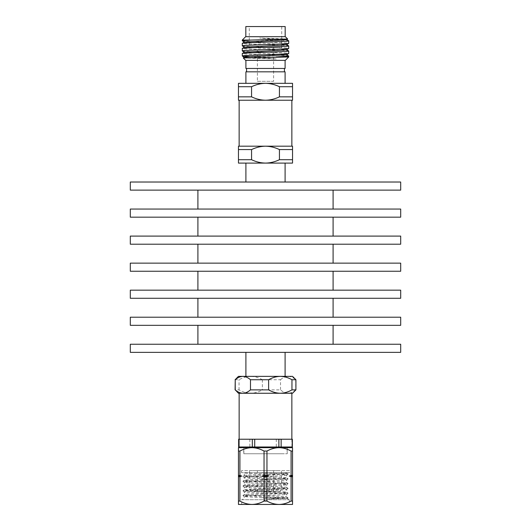 <?xml version="1.0" encoding="UTF-8"?>
<svg xmlns="http://www.w3.org/2000/svg" width="531" height="531" viewBox="0 0 531 531"><rect width="100%" height="100%" fill="white"/><g stroke="black" fill="none" stroke-linecap="round" stroke-linejoin="round"><path stroke-width="0.4" stroke-dasharray="2.65 1.99" d="M265.215 501.072L265.839 501.072L265.215 501.072M266.914 498.363L263.807 498.363L266.914 498.363M268.44 479.44L261.982 479.44L268.44 479.44M268.44 491.606L261.982 491.606L268.44 491.606M266.914 491.606L263.807 491.606L266.914 491.606M283.607 453.753L243.868 453.753L283.607 453.753M243.736 453.753L287.264 453.753L243.736 453.753L243.736 447.673M245.899 182.02L285.101 182.02L245.899 182.02M285.101 163.09L245.899 163.09L285.101 163.09M238.459 163.09L292.541 163.09L292.541 159.712L279.432 159.712C274.939 161.875 270.292 163.004 265.5 163.09C260.748 163.017 256.101 161.889 251.568 159.712L238.459 159.712L238.459 163.09M292.541 159.712L292.541 146.191L265.5 146.191C270.252 146.271 274.899 147.399 279.432 149.576L279.432 159.712M251.568 159.712L251.568 149.576C256.061 147.406 260.708 146.284 265.5 146.191L238.459 146.191L238.459 159.712M238.459 149.576L251.568 149.576M279.432 149.576L292.541 149.576M291.864 146.191L239.136 146.191L291.864 146.191M291.864 100.226L239.136 100.226L291.864 100.226M238.459 100.226L292.541 100.226L292.541 96.848L279.432 96.848C274.939 99.012 270.292 100.14 265.5 100.226C260.748 100.153 256.101 99.025 251.568 96.848L238.459 96.848L238.459 100.226M292.541 96.848L292.541 83.327L265.5 83.327C270.252 83.407 274.899 84.535 279.432 86.712L279.432 96.848M251.568 96.848L251.568 86.712C256.061 84.542 260.708 83.42 265.5 83.327L238.459 83.327L238.459 96.848M238.459 86.712L251.568 86.712M279.432 86.712L292.541 86.712M285.101 83.327L245.899 83.327L285.101 83.327M284.424 71.838L246.576 71.838L284.424 71.838M245.899 71.838L285.101 71.838M284.424 68.459L246.576 68.459L284.424 68.459M245.899 68.459L285.101 68.459M285.101 60.348L245.899 60.348L285.101 60.348M245.661 60.348L285.339 60.348M288.718 56.074C290.152 55.231 240.848 54.381 242.282 53.538M288.718 51.003C290.152 50.16 240.848 49.317 242.282 48.467M288.718 45.931C290.152 45.089 240.848 44.246 242.282 43.403M288.718 40.867L259.672 38.053L286.667 39.586M244.333 42.035L286.667 44.657M244.333 47.106L286.667 49.728M244.333 52.171L286.667 54.799M244.333 57.242L250.506 57.919L276.2 58.981L250.061 56.678M243.298 57.925L276.2 58.981M287.61 38.962L259.672 38.053M242.282 40.787C240.848 41.637 290.152 42.48 288.718 43.323M242.282 45.858C240.848 46.701 290.152 47.551 288.718 48.394M242.282 50.93C240.848 51.772 290.152 52.615 288.718 53.465M285.174 36.692L245.826 36.692L285.174 36.692M285.339 36.692L245.661 36.692M281.722 26.55L249.278 26.55L281.722 26.55L281.722 47.505L249.278 47.505L249.278 26.55M245.826 26.55L285.174 26.55M273.611 47.505L257.389 47.505L273.611 47.505L273.611 81.303L257.389 81.303L257.389 47.505M249.278 47.505L281.722 47.505M257.389 81.303L273.611 81.303M281.908 352.358L245.899 352.358L281.908 352.358M281.908 376.36L245.899 376.36L281.908 376.36M295.92 389.873L295.76 389.873C293.298 392.044 290.756 393.166 288.134 393.259C285.539 393.179 282.996 392.051 280.514 389.873L262.38 389.873C258.61 392.044 254.727 393.166 250.712 393.259L292.541 393.259M280.514 379.738C282.977 377.574 285.512 376.446 288.134 376.36L250.712 376.36C254.688 376.433 258.577 377.561 262.38 379.738L280.514 379.738L280.514 389.873M238.459 393.259L250.712 393.259C246.736 393.179 242.846 392.051 239.043 389.873L235.08 389.873M235.08 379.738L239.043 379.738C242.813 377.574 246.696 376.446 250.712 376.36L238.459 376.36M292.541 376.36L288.134 376.36C290.736 376.433 293.271 377.561 295.76 379.738L295.92 379.738M239.043 389.873L239.043 379.738M262.38 379.738L262.38 389.873M295.76 379.738L295.76 389.873M287.57 393.259L239.136 393.259L287.57 393.259M287.57 439.223L239.136 439.223L287.57 439.223M292.362 439.223L238.638 439.223M291.924 439.223L291.924 446.996L292.362 446.996M276.279 439.223L276.279 446.996L278.689 446.996L278.689 439.223M249.855 439.223L249.855 446.996L252.119 446.996L252.119 439.223M238.638 446.996L238.93 439.223M249.855 446.996L238.93 446.996M276.279 446.996L252.119 446.996M291.924 446.996L278.689 446.996M283.607 446.996L243.868 446.996L283.607 446.996M130.307 182.02L400.693 182.02M333.096 190.131L197.904 190.131L333.096 190.131M130.307 190.131L400.693 190.131M333.096 209.055L197.904 209.055L333.096 209.055M130.307 209.055L400.693 209.055M333.096 217.172L197.904 217.172L333.096 217.172M130.307 217.172L400.693 217.172M333.096 236.096L197.904 236.096L333.096 236.096M130.307 236.096L400.693 236.096M333.096 244.207L197.904 244.207L333.096 244.207M130.307 244.207L400.693 244.207M333.096 263.137L197.904 263.137L333.096 263.137M130.307 263.137L400.693 263.137M130.307 352.358L400.693 352.358M333.096 344.247L197.904 344.247L333.096 344.247M130.307 344.247L400.693 344.247M333.096 325.324L197.904 325.324L333.096 325.324M130.307 325.324L400.693 325.324M333.096 317.213L197.904 317.213L333.096 317.213M130.307 317.213L400.693 317.213M333.096 298.283L197.904 298.283L333.096 298.283M130.307 298.283L400.693 298.283M333.096 290.172L197.904 290.172L333.096 290.172M130.307 290.172L400.693 290.172M333.096 271.248L197.904 271.248L333.096 271.248M130.307 271.248L400.693 271.248M242.282 40.071L278.237 40.071M288.718 56.97L257.117 56.97M291.088 501.072C287.191 503.235 283.169 504.364 279.021 504.45L292.541 504.45L292.541 501.072L291.088 501.072L291.088 476.699L292.541 476.699L292.541 501.072M264.046 501.072C260.157 503.235 256.134 504.364 251.979 504.45L279.021 504.45C274.905 504.37 270.883 503.249 266.954 501.072L264.046 501.072L264.046 476.699L266.954 476.699L266.954 501.072M238.459 501.072L238.459 504.45L251.979 504.45C247.864 504.37 243.842 503.249 239.912 501.072L238.459 501.072L238.459 476.699L239.912 476.699L239.912 501.072M292.541 451.051L292.541 447.673L279.021 447.673C283.136 447.746 287.158 448.874 291.088 451.051L292.541 451.051L292.541 475.411L291.088 475.411L291.088 451.051M266.954 451.051C270.843 448.887 274.866 447.759 279.021 447.673L251.979 447.673C256.095 447.746 260.117 448.874 264.046 451.051L266.954 451.051L266.954 475.411L264.046 475.411L264.046 451.051M239.912 451.051C243.809 448.887 247.831 447.759 251.979 447.673L238.459 447.673L238.459 451.051L239.912 451.051L239.912 475.411L238.459 475.411L238.459 451.051M243.868 453.753L243.868 447.673L287.132 447.673L287.132 453.753M287.264 447.673L287.264 453.753M259.334 472.683L286.727 472.683L259.334 472.683L288.054 474.05L286.727 473.094C288.16 473.871 243.085 474.668 244.273 475.484C242.84 476.261 287.915 477.057 286.727 477.867C288.16 478.643 243.085 479.44 244.273 480.256C242.84 481.033 287.915 481.829 286.727 482.639C288.16 483.416 243.085 484.212 244.273 485.029C242.84 485.805 287.915 486.602 286.727 487.412C288.16 488.188 243.085 488.985 244.273 489.801C242.84 490.578 287.915 491.374 286.727 492.184C288.16 492.96 243.085 493.757 244.273 494.573C242.84 495.35 287.915 496.146 286.727 496.956L268.016 499.047L287.477 498.443L260.913 497.693L244.273 496.671C243.085 495.861 288.16 495.065 286.727 494.288C287.915 493.472 242.84 492.675 244.273 491.898C243.085 491.089 288.16 490.292 286.727 489.516C287.915 488.699 242.84 487.903 244.273 487.126C243.085 486.316 288.16 485.52 286.727 484.743C287.915 483.927 242.84 483.13 244.273 482.354C243.085 481.544 288.16 480.747 286.727 479.971C287.915 479.154 242.84 478.358 244.273 477.581C243.085 476.772 288.16 475.975 286.727 475.199C287.915 474.382 242.84 473.586 244.273 472.809L244.3 475.444L242.946 476.44L288.054 474.05M288.061 474.123L286.707 475.232L286.7 477.834L288.054 478.823L242.946 476.44M242.939 476.506L244.293 477.615L244.3 480.216L242.946 481.212L288.054 478.823M288.061 478.896L286.707 480.004L286.7 482.606L288.054 483.595L242.946 481.212M242.939 481.278L244.293 482.387L244.3 484.989L242.946 485.984L288.054 483.595M288.061 483.668L286.707 484.776L286.7 487.372L288.054 488.367L242.946 485.984M242.939 486.051L244.293 487.159L244.3 489.761L242.946 490.757L288.054 488.367M288.061 488.44L286.707 489.549L286.7 492.144L288.054 493.14L242.946 490.757M242.939 490.823L244.293 491.932L244.3 494.534L242.946 495.529L288.054 493.14M288.061 493.213L286.707 494.321L286.7 496.916L288.054 497.912L242.946 495.529M242.939 495.596L244.273 496.671L244.273 497.693L242.249 499.717L288.751 499.717L242.249 499.717M287.477 498.456L288.751 499.717M268.016 499.047L288.054 497.912M283.813 472.683L286.727 473.094L286.727 472.683M289.495 470.652L241.505 470.652L289.495 470.652L289.495 472.683L241.505 472.683L289.495 472.683M241.505 470.652L241.505 472.683M241.705 499.717L289.295 499.717L241.705 499.717L241.705 504.45M251.979 504.45L279.021 504.45L251.979 504.45M289.295 499.717L289.295 504.45M277.567 497.693L260.913 497.693M266.954 476.699L268.772 476.061L266.954 475.411M268.772 476.061L262.228 476.061L264.046 476.699M264.046 475.411L262.228 476.061M292.541 476.699L292.541 476.061L289.262 476.061L291.088 476.699M292.541 476.061L292.541 475.411M291.088 475.411L289.262 476.061M239.912 476.699L241.738 476.061L238.459 476.061L238.459 476.699M241.738 476.061L239.912 475.411M238.459 475.411L238.459 476.061M279.021 447.673L251.979 447.673M258.71 470.652L273.611 470.652L258.71 470.652M258.71 491.606L273.611 491.606L258.71 491.606M253.845 491.606L279.425 491.606L253.845 491.606M278.855 489.582L249.55 489.582L278.855 489.582M278.855 470.652L249.55 470.652L278.855 470.652M265.161 501.072L263.807 498.363L263.807 491.606M261.982 479.44L261.982 491.606M267.193 491.606L267.193 498.363L265.839 501.072M269.018 479.44L269.018 491.606M287.477 498.463L288.061 497.985M257.389 470.652L257.389 491.606M273.611 470.652L273.611 491.606M251.575 491.606L249.55 489.582L249.55 470.652M279.425 491.606L281.45 489.582L281.45 470.652"/><path stroke-width="0.8" d="M245.899 182.02L245.899 163.09M285.101 182.02L285.101 163.09M292.541 163.09L238.459 163.09L238.459 159.712L251.568 159.712C256.061 161.875 260.708 163.004 265.5 163.09C270.252 163.017 274.899 161.889 279.432 159.712L292.541 159.712L292.541 163.09M292.541 149.576L279.432 149.576C274.939 147.406 270.292 146.284 265.5 146.191L292.541 146.191L292.541 159.712M279.432 159.712L279.432 149.576M251.568 149.576L238.459 149.576L238.459 146.191L265.5 146.191C260.748 146.271 256.101 147.399 251.568 149.576L251.568 159.712M238.459 159.712L238.459 149.576M239.136 146.191L239.136 100.226M291.864 146.191L291.864 100.226M292.541 100.226L238.459 100.226L238.459 96.848L251.568 96.848C256.061 99.012 260.708 100.14 265.5 100.226C270.252 100.153 274.899 99.025 279.432 96.848L292.541 96.848L292.541 100.226M279.432 96.848L279.432 86.712C274.939 84.542 270.292 83.42 265.5 83.327L292.541 83.327L292.541 96.848M292.541 86.712L279.432 86.712M238.459 96.848L238.459 83.327L265.5 83.327C260.748 83.407 256.101 84.535 251.568 86.712L251.568 96.848M251.568 86.712L238.459 86.712M245.899 83.327L245.899 71.838L285.101 71.838L285.101 83.327M246.576 71.838L246.576 68.459M284.424 71.838L284.424 68.459M285.101 60.348L285.101 68.459L245.899 68.459L245.899 60.348M288.718 56.97L285.339 60.348L245.661 60.348L243.271 57.959L288.718 56.97L288.691 56.034L286.667 54.706M242.282 40.787L242.282 40.071L250.997 40.071L242.282 40.787L244.333 42.122M275.835 56.97L288.718 56.074M243.278 57.939L244.333 57.242L250.506 56.651L286.667 54.799L288.718 53.465C290.152 54.308 240.848 55.151 242.282 56.001L242.282 53.538L244.333 52.171L280.494 50.319L286.667 49.728L288.718 48.394C290.152 49.237 240.848 50.087 242.282 50.93L244.333 52.264M242.282 53.538C240.848 52.695 290.152 51.852 288.718 51.003L286.667 49.642M242.282 50.93L242.282 48.467L244.333 47.106L280.494 45.248L286.667 44.657L288.718 43.323C290.152 44.166 240.848 45.016 242.282 45.858L244.333 47.193M242.282 48.467C240.848 47.624 290.152 46.781 288.718 45.931L286.667 44.571M242.282 45.858L242.282 43.403L244.333 42.035L280.494 40.177L286.667 39.586L287.603 38.989L250.997 40.071M242.282 43.403C240.848 42.553 290.152 41.71 288.718 40.867L286.667 39.5M242.282 56.001L250.061 56.678M242.282 40.071L245.661 36.692L285.339 36.692L287.61 38.962M245.826 36.692L245.826 26.55L285.174 26.55L285.174 36.692M242.866 393.259L238.459 393.259L235.24 389.873C237.702 392.044 240.244 393.166 242.866 393.259C245.461 393.179 248.004 392.051 250.486 389.873L268.62 389.873C272.39 392.044 276.273 393.166 280.288 393.259L242.866 393.259M235.08 379.738L238.459 376.36L242.866 376.36C240.264 376.433 237.729 377.561 235.24 379.738L235.08 389.873M250.486 379.738C248.023 377.574 245.488 376.446 242.866 376.36L280.288 376.36C276.312 376.433 272.423 377.561 268.62 379.738L250.486 379.738L250.486 389.873M280.288 393.259C284.264 393.179 288.154 392.051 291.957 389.873L295.92 389.873L292.541 393.259L280.288 393.259M291.957 379.738C288.187 377.574 284.304 376.446 280.288 376.36L292.541 376.36L295.92 379.738L291.957 379.738L291.957 389.873M268.62 379.738L268.62 389.873M235.24 379.738L235.24 389.873M239.076 439.223L239.076 446.996L238.638 446.996L238.638 439.223L292.362 439.223L292.362 446.996L292.07 439.223M254.721 439.223L254.721 446.996L252.311 446.996L252.311 439.223M281.145 439.223L281.145 446.996L278.881 446.996L278.881 439.223M239.076 446.996L252.311 446.996M281.145 446.996L292.07 446.996M254.721 446.996L278.881 446.996M400.693 182.02L130.307 182.02L130.307 190.131L400.693 190.131L400.693 182.02M197.904 209.055L197.904 190.131M333.096 209.055L333.096 190.131M400.693 209.055L130.307 209.055L130.307 217.172L400.693 217.172L400.693 209.055M197.904 236.096L197.904 217.172M333.096 236.096L333.096 217.172M400.693 236.096L130.307 236.096L130.307 244.207L400.693 244.207L400.693 236.096M197.904 263.137L197.904 244.207M333.096 263.137L333.096 244.207M400.693 263.137L130.307 263.137L130.307 271.248L400.693 271.248L400.693 263.137M400.693 352.358L130.307 352.358L130.307 344.247L400.693 344.247L400.693 352.358M197.904 344.247L197.904 325.324M333.096 344.247L333.096 325.324M400.693 325.324L130.307 325.324L130.307 317.213L400.693 317.213L400.693 325.324M197.904 317.213L197.904 298.283M333.096 317.213L333.096 298.283M400.693 298.283L130.307 298.283L130.307 290.172L400.693 290.172L400.693 298.283M197.904 290.172L197.904 271.248M333.096 290.172L333.096 271.248M288.718 43.323L288.718 40.867M288.718 48.394L288.718 45.931M288.718 53.465L288.718 51.003M239.912 501.072C243.809 503.235 247.831 504.364 251.979 504.45L238.459 504.45L238.459 501.072L239.912 501.072L239.912 476.699L238.459 476.699L238.459 501.072M266.954 501.072C270.843 503.235 274.866 504.364 279.021 504.45L251.979 504.45C256.095 504.37 260.117 503.249 264.046 501.072L266.954 501.072L266.954 476.699L264.046 476.699L264.046 501.072M292.541 501.072L292.541 504.45L279.021 504.45C283.136 504.37 287.158 503.249 291.088 501.072L292.541 501.072L292.541 476.699L291.088 476.699L291.088 501.072M291.088 451.051C287.191 448.887 283.169 447.759 279.021 447.673L292.541 447.673L292.541 451.051L291.088 451.051L291.088 475.411L292.541 475.411L292.541 451.051M238.459 451.051L238.459 447.673L251.979 447.673C247.864 447.746 243.842 448.874 239.912 451.051L238.459 451.051L238.459 475.411L239.912 475.411L239.912 451.051M264.046 451.051C260.157 448.887 256.134 447.759 251.979 447.673L279.021 447.673C274.905 447.746 270.883 448.874 266.954 451.051L264.046 451.051L264.046 475.411L266.954 475.411L266.954 451.051M251.979 447.673L243.736 447.673L243.868 446.996M287.132 446.996L287.264 447.673L279.021 447.673M241.705 504.45L251.979 504.45L241.705 504.45M279.021 504.45L289.295 504.45L279.021 504.45M291.088 476.699L289.262 476.061L292.541 476.061L292.541 476.699M289.262 476.061L291.088 475.411M292.541 475.411L292.541 476.061M264.046 476.699L262.228 476.061L268.772 476.061L266.954 476.699M262.228 476.061L264.046 475.411M266.954 475.411L268.772 476.061M238.459 476.699L238.459 476.061L241.738 476.061L239.912 476.699M238.459 476.061L238.459 475.411M239.912 475.411L241.738 476.061M244.333 57.335L242.315 56.04M245.899 352.358L245.899 376.36M239.136 393.259L239.136 439.223M295.92 379.738L295.92 389.873M291.864 393.259L291.864 439.223M285.101 352.358L285.101 376.36"/></g></svg>

